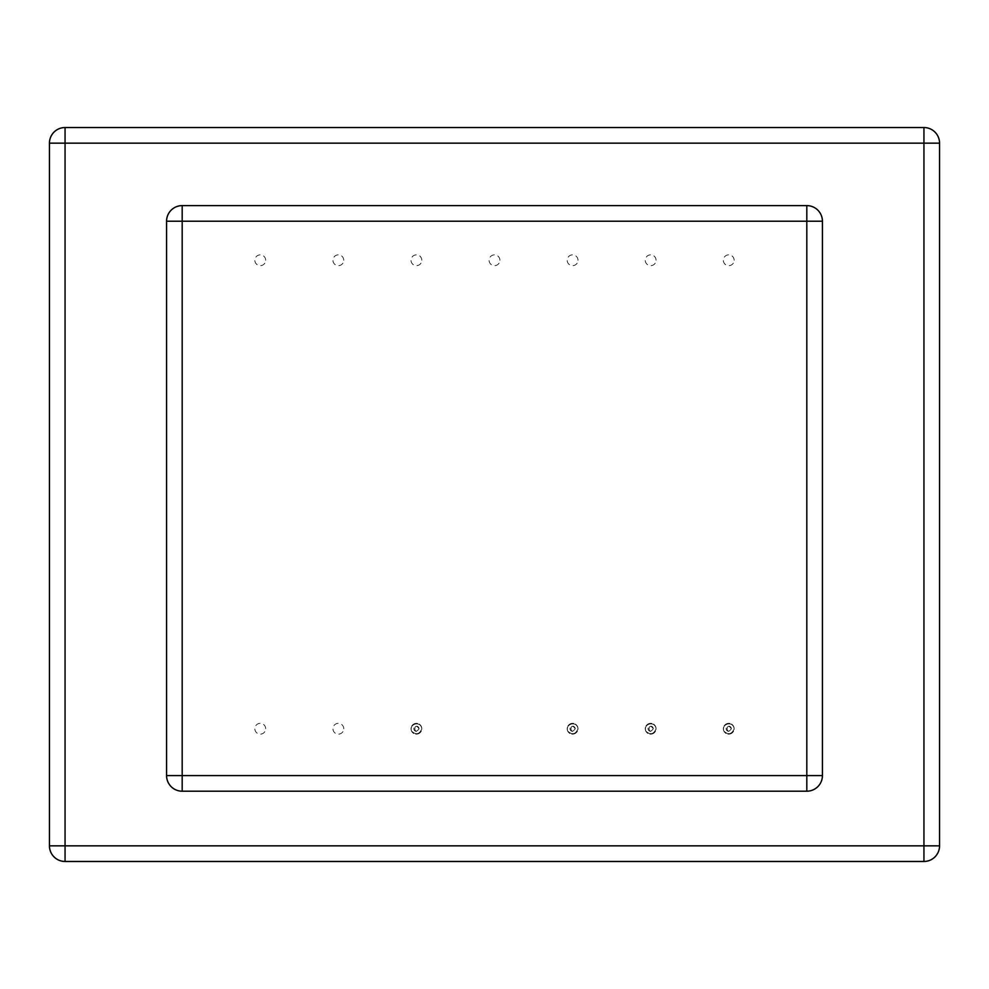 <?xml version="1.0" encoding="UTF-8"?>
<svg xmlns="http://www.w3.org/2000/svg" width="989" height="989" viewBox="0 0 989 989"><rect width="100%" height="100%" fill="white"/><g stroke="black" fill="none" stroke-linecap="round" stroke-linejoin="round"><path stroke-width="0.74" stroke-dasharray="4.95 3.71" d="M343.752 260.268A5.402 5.402 0 0 0 335.642 255.582A5.402 5.402 0 0 0 335.642 264.941A5.402 5.402 0 0 0 343.752 260.268M265.67 260.268A5.402 5.402 0 0 0 257.56 255.582A5.402 5.402 0 0 0 257.56 264.941A5.402 5.402 0 0 0 265.67 260.268M421.821 728.732A5.402 5.402 0 0 0 413.723 724.059A5.402 5.402 0 0 0 413.723 733.418A5.402 5.402 0 0 0 421.821 728.732A5.402 5.402 0 0 0 413.723 724.059A5.402 5.402 0 0 0 413.723 733.418A5.402 5.402 0 0 0 421.821 728.732C419.509 734.37 416.085 735.161 411.548 731.081C408.964 723.466 420.857 720.758 421.821 728.732C419.509 734.37 416.085 735.161 411.548 731.081C408.964 723.466 420.857 720.758 421.821 728.732A5.402 5.402 0 0 0 413.723 724.059A5.402 5.402 0 0 0 413.723 733.418A5.402 5.402 0 0 0 421.821 728.732M421.821 260.268A5.402 5.402 0 0 0 413.723 255.582A5.402 5.402 0 0 0 413.723 264.941A5.402 5.402 0 0 0 421.821 260.268M499.902 260.268A5.402 5.402 0 0 0 491.793 255.582A5.402 5.402 0 0 0 491.793 264.941A5.402 5.402 0 0 0 499.902 260.268M577.984 260.268A5.402 5.402 0 0 0 569.874 255.582A5.402 5.402 0 0 0 569.874 264.941A5.402 5.402 0 0 0 577.984 260.268M656.066 260.268A5.402 5.402 0 0 0 647.956 255.582A5.402 5.402 0 0 0 647.956 264.941A5.402 5.402 0 0 0 656.066 260.268M734.147 260.268A5.402 5.402 0 0 0 726.037 255.582A5.402 5.402 0 0 0 726.037 264.941A5.402 5.402 0 0 0 734.147 260.268M734.147 728.732A5.402 5.402 0 0 0 726.037 724.059A5.402 5.402 0 0 0 726.037 733.418A5.402 5.402 0 0 0 734.147 728.732A5.402 5.402 0 0 0 726.037 724.059A5.402 5.402 0 0 0 726.037 733.418A5.402 5.402 0 0 0 734.147 728.732C731.823 734.37 728.399 735.161 723.861 731.081C721.278 723.466 733.17 720.758 734.147 728.732C731.823 734.37 728.399 735.161 723.861 731.081C721.278 723.466 733.17 720.758 734.147 728.732A5.402 5.402 0 0 0 726.037 724.059A5.402 5.402 0 0 0 726.037 733.418A5.402 5.402 0 0 0 734.147 728.732M656.066 728.732A5.402 5.402 0 0 0 647.956 724.059A5.402 5.402 0 0 0 647.956 733.418A5.402 5.402 0 0 0 656.066 728.732A5.402 5.402 0 0 0 647.956 724.059A5.402 5.402 0 0 0 647.956 733.418A5.402 5.402 0 0 0 656.066 728.732C653.741 734.37 650.317 735.161 645.792 731.081C643.209 723.466 655.089 720.758 656.066 728.732C653.741 734.37 650.317 735.161 645.792 731.081C643.209 723.466 655.089 720.758 656.066 728.732A5.402 5.402 0 0 0 647.956 724.059A5.402 5.402 0 0 0 647.956 733.418A5.402 5.402 0 0 0 656.066 728.732M577.984 728.732A5.402 5.402 0 0 0 569.874 724.059A5.402 5.402 0 0 0 569.874 733.418A5.402 5.402 0 0 0 577.984 728.732A5.402 5.402 0 0 0 569.874 724.059A5.402 5.402 0 0 0 569.874 733.418A5.402 5.402 0 0 0 577.984 728.732C575.672 734.37 572.248 735.161 567.711 731.081C565.127 723.466 577.007 720.758 577.984 728.732C575.672 734.37 572.248 735.161 567.711 731.081C565.127 723.466 577.007 720.758 577.984 728.732A5.402 5.402 0 0 0 569.874 724.059A5.402 5.402 0 0 0 569.874 733.418A5.402 5.402 0 0 0 577.984 728.732M265.67 728.732A5.402 5.402 0 0 0 257.56 724.059A5.402 5.402 0 0 0 257.56 733.418A5.402 5.402 0 0 0 265.67 728.732M343.752 728.732A5.402 5.402 0 0 0 335.642 724.059A5.402 5.402 0 0 0 335.642 733.418A5.402 5.402 0 0 0 343.752 728.732M182.186 791.2L806.814 791.2A15.614 15.614 0 0 0 822.428 775.586L822.428 221.227A15.614 15.614 0 0 0 806.814 205.613L182.186 205.613A15.614 15.614 0 0 0 166.572 221.227L166.572 775.586A15.614 15.614 0 0 0 182.186 791.2M939.55 143.145L939.55 845.855A15.614 15.614 0 0 1 923.936 861.468L65.064 861.468A15.614 15.614 0 0 1 49.45 845.855L49.45 143.145A15.614 15.614 0 0 1 65.064 127.532L923.936 127.532A15.614 15.614 0 0 1 939.55 143.145M419.015 728.732C413.451 720.524 413.451 736.953 419.015 728.732C413.451 720.524 413.451 736.953 419.015 728.732A2.596 2.596 0 0 0 415.12 726.495A2.596 2.596 0 0 0 415.12 730.982A2.596 2.596 0 0 0 419.015 728.732M731.328 728.732C725.778 720.524 725.778 736.953 731.328 728.732C725.778 720.524 725.778 736.953 731.328 728.732A2.596 2.596 0 0 0 727.434 726.495A2.596 2.596 0 0 0 727.434 730.982A2.596 2.596 0 0 0 731.328 728.732M653.247 728.732C647.696 720.524 647.696 736.953 653.247 728.732C647.696 720.524 647.696 736.953 653.247 728.732A2.596 2.596 0 0 0 649.365 726.495A2.596 2.596 0 0 0 649.365 730.982A2.596 2.596 0 0 0 653.247 728.732M575.178 728.732C569.615 720.524 569.615 736.953 575.178 728.732C569.615 720.524 569.615 736.953 575.178 728.732A2.596 2.596 0 0 0 571.283 726.495A2.596 2.596 0 0 0 571.283 730.982A2.596 2.596 0 0 0 575.178 728.732"/><path stroke-width="1.48" d="M806.814 791.2L182.186 791.2A15.614 15.614 0 0 1 166.572 775.586L166.572 221.227A15.614 15.614 0 0 1 182.186 205.613L806.814 205.613A15.614 15.614 0 0 1 822.428 221.227L822.428 775.586A15.614 15.614 0 0 1 806.814 791.2L806.814 775.586L182.186 775.586L182.186 221.227L806.814 221.227L806.814 775.586L822.428 775.586M939.55 143.145L939.55 845.855A15.614 15.614 0 0 1 923.936 861.468L65.064 861.468A15.614 15.614 0 0 1 49.45 845.855L49.45 143.145A15.614 15.614 0 0 1 65.064 127.532L923.936 127.532A15.614 15.614 0 0 1 939.55 143.145L923.936 143.145L923.936 845.855L65.064 845.855L65.064 143.145L923.936 143.145L923.936 127.532M182.186 791.2L182.186 775.586L166.572 775.586M822.428 221.227L806.814 221.227L806.814 205.613M182.186 205.613L182.186 221.227L166.572 221.227A15.614 15.614 0 0 1 182.186 205.613M939.55 845.855L923.936 845.855L923.936 861.468M65.064 127.532L65.064 143.145L49.45 143.145M65.064 861.468L65.064 845.855L49.45 845.855"/></g></svg>
